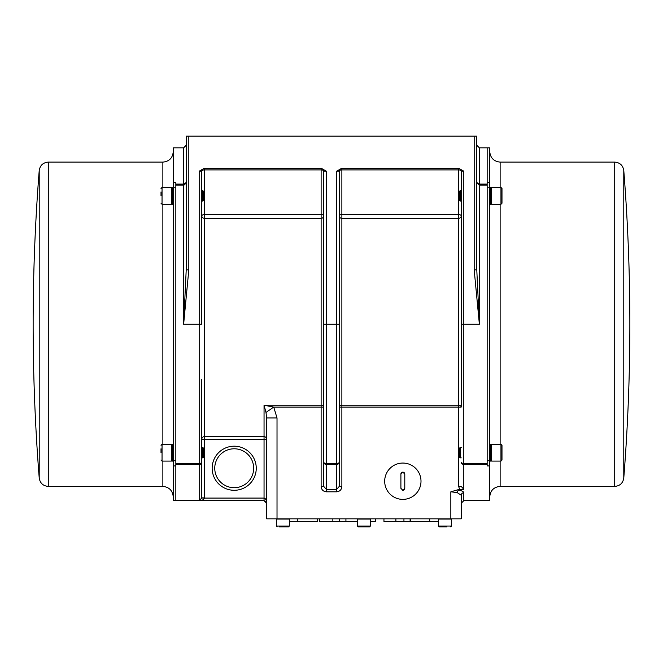 <?xml version="1.0" encoding="UTF-8"?>
<svg xmlns="http://www.w3.org/2000/svg" width="663" height="663" viewBox="0 0 663 663"><rect width="100%" height="100%" fill="white"/><g stroke="black" fill="none" stroke-linecap="round" stroke-linejoin="round"><path stroke-width="0.99" d="M323.718 407.082L321.124 407.082L321.124 486.402L323.718 486.402L323.718 407.082A2.594 1.865 -0 0 0 321.124 405.226L321.124 407.082L273.728 407.082L264.048 405.226L265.987 412.436L266.642 417.955L266.642 518.831L461.216 518.831L461.216 495.253L461.216 518.831M410.72 518.831L410.72 521.425L438.516 521.425M375.697 518.831L375.697 521.425L370.418 521.425M357.44 521.425L319.566 521.425L319.566 518.831M345.929 518.831L345.929 521.425M339.29 518.831L339.29 521.425M332.851 518.831L332.851 521.425M410.115 518.831L410.115 521.425L383.952 521.425L383.952 518.831M395.886 518.831L395.886 521.425M317.511 518.831L317.511 521.425L289.341 521.425M445.006 519.046L451.486 519.046L451.486 526.057L438.516 526.057L438.516 519.046L445.006 519.046M441.26 526.836L439.296 526.836L438.516 526.057L439.296 526.836L446.879 526.836M276.372 519.046L289.341 519.046L289.341 526.057L276.372 526.057L276.372 519.046M279.115 526.836L288.562 526.836L279.115 526.836M463.81 492.733A2.594 2.519 0 0 0 461.216 495.253L461.216 503.267L463.81 500.673L463.81 492.733C463.727 491.722 462.053 490.844 458.796 490.09L457.578 489.858L450.84 491.813L457.205 492.584L461.216 495.253M321.124 486.402C321.381 489.634 323.113 491.44 326.312 491.813L336.688 491.813C339.895 491.432 341.619 489.634 341.876 486.402L341.876 407.082L458.622 407.082L458.622 486.402L461.216 486.402L463.81 489.319L457.578 489.858M402.847 499.38A18.158 18.158 0 0 1 387.117 472.139A18.158 18.158 0 0 1 418.568 472.139A18.158 18.158 0 0 1 402.847 499.38A18.158 18.158 0 0 1 387.117 472.139A18.158 18.158 0 0 1 418.568 472.139A18.158 18.158 0 0 1 402.847 499.38M400.9 488.349L400.9 474.078L402.847 472.139L404.786 474.078L404.786 488.349L402.847 490.297L400.9 488.349M402.615 490.28A1.948 1.948 0 0 0 404.438 489.468M404.786 474.078A1.948 1.948 0 0 0 402.847 472.139A1.948 1.948 0 0 0 400.9 474.078M201.784 447.484L202.82 447.484L202.82 457.86L201.784 457.86L201.784 497.988L199.19 500.615L188.814 500.673L264.048 500.673L266.642 503.267C266.485 500.126 265.623 498.394 264.048 498.079L204.37 498.079L204.378 439.238L201.784 439.238L201.784 392.43M188.814 500.64L199.19 500.64C202.041 500.598 203.765 499.745 204.37 498.079L201.784 497.988M201.784 379.319L201.784 497.888L204.378 497.888M184.513 184.927L186.22 182.54L183.626 184.082L183.626 147.841L173.242 147.841L173.242 182.59L175.836 182.59L175.836 500.673L175.836 465.915L173.242 465.923L173.242 500.673L188.814 500.673M173.242 182.59L173.242 465.923M173.242 187.414L172.388 187.414L172.388 204.279L173.242 204.279M171.386 187.414L171.386 204.279L162.045 204.279L162.045 187.414L171.386 187.414M161.01 191.955L161.01 195.842M161.01 203.234L162.045 204.279M173.242 444.243L172.388 444.243L172.388 461.1L173.242 461.1M171.386 444.243L171.386 461.1L162.045 461.1L162.045 444.243L171.386 444.243M161.01 448.776L161.01 452.672M161.01 445.279L162.045 444.243M173.242 187.778L175.836 187.778L175.836 460.735L173.242 460.735M173.242 496.786C172.587 490.521 169.123 487.065 162.866 486.402L48.283 486.402C43.095 485.962 40.078 483.178 39.225 478.04L39.225 170.474A1948.358 1948.358 0 0 0 39.225 478.04M474.186 136.164L474.186 269.841L476.78 269.841L476.78 136.164L186.22 136.164L186.22 269.841L183.626 324.257L201.784 324.257L201.784 171.195A2.594 1.301 180 0 1 204.378 169.894L321.124 169.894L321.124 405.226L264.048 405.226L264.048 500.673L266.393 502.156L266.642 503.267L266.393 502.156M201.784 190.654L202.82 190.654L202.82 201.03L201.784 201.03M202.82 190.654L203.814 191.648L203.814 200.035L202.82 201.03M202.82 457.86L203.814 456.865L203.814 448.478L202.82 447.484M277.018 518.831L277.018 417.955L266.642 417.955M277.018 417.955L273.728 407.082L265.987 412.436M175.836 185.085L183.626 185.085L183.626 184.082L184.513 183.991M186.22 269.841L188.814 269.841L183.626 324.257L183.626 185.085L186.22 182.532M339.282 407.082A2.594 1.865 180 0 1 341.876 405.226L341.876 407.082L339.282 407.082L339.282 486.402L339.282 324.257L326.312 324.257L326.312 464.431L336.688 464.431L336.688 463.437L326.312 463.437A2.594 1.268 180 0 1 323.718 462.169L323.718 486.402L326.312 489.319L326.312 464.431A2.594 2.262 180 0 1 323.718 462.169L323.718 171.195A2.594 2.594 0 0 0 321.124 168.601L321.124 169.894A2.594 1.301 180 0 1 323.718 171.195A2.594 2.594 0 0 0 321.124 168.601M341.876 168.601A2.594 2.594 0 0 0 339.282 171.195A2.594 1.301 180 0 1 341.876 169.894L341.876 168.601A2.594 2.594 0 0 0 339.282 171.195L339.282 346.31M341.876 486.402L339.282 486.402L336.688 489.319L326.312 489.319L326.312 491.813M323.718 171.195L326.312 171.195L321.82 168.601L203.682 168.601L199.19 171.195L201.784 171.195A2.594 2.594 0 0 1 204.378 168.601A2.594 2.594 0 0 0 201.784 171.195M458.622 168.601A2.594 2.594 0 0 1 461.216 171.195A2.594 2.594 0 0 0 458.622 168.601L458.622 169.894A2.594 1.301 180 0 1 461.216 171.195L461.216 407.082A2.594 1.865 -0 0 0 458.622 405.226L341.876 405.226L341.876 218.326A2.594 2.437 -0 0 1 339.282 215.889A2.594 1.301 -0 0 1 341.876 214.588L341.876 169.894L458.622 169.894L458.622 214.588L341.876 214.588L341.876 218.326L458.622 218.326L458.622 407.082L461.216 407.082M461.216 171.195L463.81 171.195L459.318 168.601L341.18 168.601L336.688 171.195L339.282 171.195M461.216 201.03L460.18 201.03L460.18 190.654L461.216 190.654M460.18 190.654L459.186 191.648L459.186 200.035L460.18 201.03M461.216 457.86L460.18 457.86L460.18 447.484L461.216 447.484M460.18 447.484L459.186 448.478L459.186 456.865L460.18 457.86M463.81 500.673L489.758 500.673L489.758 465.923L487.164 465.923L487.164 147.841L489.758 147.841L489.758 182.59L487.164 182.59L487.164 147.841L479.374 147.841L476.78 145.247L476.506 144.086M487.164 184.082L479.374 184.082L476.78 182.532L479.374 185.085L487.164 185.085M476.78 182.532L476.896 183.261M461.216 324.257L479.374 324.257L476.78 269.841M489.758 465.923L489.758 182.59M491.615 190.397A21.796 21.796 0 0 0 490.612 187.414L490.612 204.279L489.758 204.279M491.615 204.279L491.615 187.414L500.955 187.414L500.955 204.279L491.615 204.279M501.99 203.234L501.99 188.449L501.99 203.234L500.955 204.279M491.615 447.227A21.796 21.796 0 0 0 490.612 444.243L490.612 461.1L489.758 461.1M491.615 461.1L491.615 444.243L500.955 444.243L500.955 461.1L491.615 461.1M501.99 460.064L501.99 445.279L501.99 460.064L500.955 461.1M489.758 460.735L487.164 460.735L487.164 187.778L489.758 187.778M489.758 151.736C490.413 157.993 493.877 161.449 500.134 162.112L614.717 162.112C619.905 162.551 622.922 165.344 623.775 170.474L623.775 478.04A1948.358 1948.358 0 0 0 623.775 170.474M214.754 468.244A19.459 19.459 0 0 1 234.213 448.785A19.459 19.459 0 0 1 253.672 468.244A19.459 19.459 0 0 1 234.213 487.703A19.459 19.459 0 0 1 214.754 468.244M358.219 526.836L357.44 526.057L357.44 519.046L370.418 519.046L370.418 526.057L357.44 526.057L358.219 526.836L369.639 526.836L370.418 526.057L369.639 526.836M367.675 526.836L365.802 526.836M429.699 518.831L429.699 521.425M403.941 518.831L403.941 521.425M297.795 518.831L297.795 521.425M457.205 492.584A2.594 1.566 102.3 0 1 458.796 490.09M450.84 491.813L450.84 518.831M458.622 486.402L459.815 489.858M204.378 168.601L204.378 214.588L321.124 214.588A2.594 1.301 -0 0 1 323.718 215.889A2.594 2.437 0 0 1 321.124 218.326L204.378 218.326L204.378 214.588A2.594 1.301 -0 0 0 201.784 215.889A2.594 2.437 -0 0 0 204.378 218.326L204.378 436.652L264.048 436.652A2.594 2.586 0 0 1 266.642 439.238L204.378 439.238L204.378 436.652A2.594 2.586 0 0 0 201.784 439.238M175.836 464.431L199.19 464.431L199.19 500.64M173.242 151.736C172.629 158.034 169.173 161.499 162.866 162.112L162.866 187.414M162.866 204.279L162.866 444.243M162.866 461.1L162.866 486.402M48.283 486.402L48.283 162.112C43.095 162.551 40.078 165.344 39.225 170.474M199.19 171.195L199.19 463.437A2.594 1.268 180 0 0 201.784 462.169A2.594 2.262 180 0 1 199.19 464.431L199.19 463.437L175.836 463.437M212.16 468.244A22.053 22.053 0 0 0 245.235 487.338A22.053 22.053 0 0 0 245.235 449.149A22.053 22.053 0 0 0 212.16 468.244M183.626 184.082L175.836 184.082M336.688 491.813L336.688 464.431A2.594 2.262 180 0 0 339.282 462.169A2.594 1.268 180 0 1 336.688 463.437L336.688 171.195M458.622 214.588L458.622 218.326A2.594 2.437 0 0 0 461.216 215.889A2.594 1.301 -0 0 0 458.622 214.588M326.312 171.195L326.312 324.257L323.718 324.257M487.164 463.437L463.81 463.437L463.81 171.195M188.814 269.841L188.814 136.164M463.81 489.319L463.81 463.437A2.594 1.268 180 0 1 461.216 462.169A2.594 2.262 0 0 0 463.81 464.431L487.164 464.431M474.186 269.841L479.374 324.257L479.374 147.841M489.758 496.786C490.371 490.479 493.827 487.023 500.134 486.402L500.134 461.1M500.134 444.243L500.134 204.279M500.134 187.414L500.134 162.112M614.717 162.112L614.717 486.402C619.905 485.962 622.922 483.178 623.775 478.04M440.099 518.831A16.476 16.476 0 0 0 440.854 519.046M449.158 519.046A16.476 16.476 0 0 0 449.904 518.831M451.486 526.057L450.707 526.836L451.486 526.057M359.023 518.831A16.476 16.476 0 0 0 359.777 519.046M368.081 519.046A16.476 16.476 0 0 0 368.835 518.831M277.954 518.831A16.476 16.476 0 0 0 278.709 519.046M287.004 519.046A16.476 16.476 0 0 0 287.759 518.831M289.341 526.057L288.562 526.836L289.341 526.057M276.372 526.057L277.151 526.836L276.372 526.057M172.388 187.414A21.796 21.796 0 0 0 171.386 190.397M171.386 201.295A21.796 21.796 0 0 0 172.388 204.279M162.045 187.414L161.01 188.449M172.388 444.243A21.796 21.796 0 0 0 171.386 447.227M171.386 458.116A21.796 21.796 0 0 0 172.388 461.1M162.045 461.1L161.01 460.064M162.866 162.112L48.283 162.112M183.626 147.841L186.22 145.247L186.494 144.086M490.612 187.414L489.758 187.414M490.612 204.279A21.796 21.796 0 0 0 491.615 201.295M500.955 187.414L501.99 188.449M490.612 444.243L489.758 444.243M490.612 461.1A21.796 21.796 0 0 0 491.615 458.116M500.955 444.243L501.99 445.279M500.134 486.402L614.717 486.402"/></g></svg>
